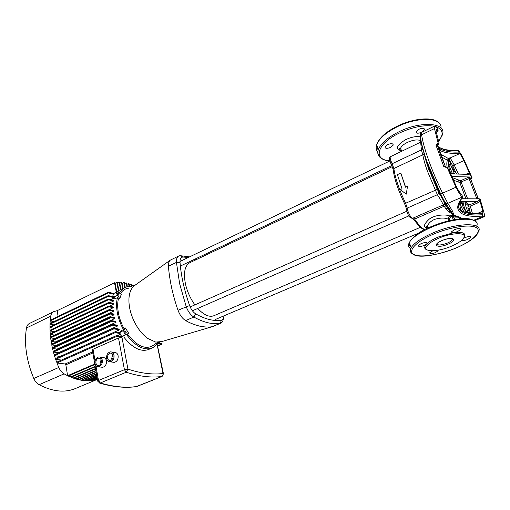 <?xml version="1.0" encoding="UTF-8"?>
<svg xmlns="http://www.w3.org/2000/svg" width="510" height="510" viewBox="0 0 510 510"><rect width="100%" height="100%" fill="white"/><g stroke="black" fill="none" stroke-linecap="round" stroke-linejoin="round"><path stroke-width="0.76" d="M438.951 238.138C452.51 232.292 467.53 232.292 463.743 237.921C461.869 240.797 457.553 243.646 450.814 246.477C437.625 252.048 422.841 252.22 426.417 246.54C428.145 243.793 432.321 240.988 438.951 238.138M457.464 231.636L460.555 229.551C460.67 228.168 458.739 228.161 454.754 229.538L451.688 231.616C451.318 232.477 452.096 232.809 454.008 232.605L457.464 231.636M461.983 240.012C462.685 240.771 464.559 240.592 467.606 239.483L470.653 237.481C470.749 236.219 468.894 236.238 465.094 237.545L463.482 238.336M432.805 250.792L429.732 252.75C429.694 253.974 431.543 253.954 435.279 252.686L438.09 250.831L438.064 250.212M427.144 249.881C424.059 248.855 423.893 246.891 426.647 243.984L426.978 243.57C427.036 242.224 425.098 242.224 421.164 243.57L418.34 245.482C418.289 246.827 420.221 246.827 424.135 245.488L426.647 243.984C429.12 241.581 433.015 239.254 438.319 237.003L454.008 232.605C463.067 231.699 466.395 233.293 464.004 237.386M421.725 132.224L424.505 129.789C424.447 128.016 422.554 127.857 418.812 129.304L416.052 131.727C416.115 133.499 418.002 133.665 421.725 132.224M390.654 147.364L393.223 145.12C393.127 143.38 391.221 143.221 387.517 144.636L384.973 146.874C385.075 148.608 386.969 148.773 390.654 147.364M213.945 315.69L213.728 315.786C209.132 317.405 203.802 314.957 197.733 308.442M194.884 304.884C190.37 298.528 187.227 291.561 185.462 283.974C183.281 272.614 184.792 265.493 189.988 262.612L392.241 166.649M480.114 201.029L478.023 202.814L477.373 201.495L479.54 199.493L482.842 211.14L482.798 213.645L481.631 212.938L482.862 216.004C461.257 218.229 451.006 210.694 462.538 197.408L462.156 195.54L460.995 193.864C459.714 192.608 458.139 190.09 456.272 186.309L448.857 169.785L446.964 167.127L446.154 167.337L443.757 166.502L445.198 166.655L445.778 167.325M473.835 220.186L483.168 216.285L484.137 216.737C484.602 216.527 484.621 215.424 484.188 213.435L480.235 199.435L479.604 198.874L479.54 199.493M427.348 163.729L427.922 165.82L427.348 163.729M427.922 165.82L426.679 161.97M427.144 163.34L426.864 162.32M425.372 157.832L425.244 157.354M426.296 160.905L424.811 155.977M428.967 168.555L428.266 166.47M420.508 137.579L420.418 138.612M423.746 151.674L424.205 153.204M425.895 159.636L428.904 169.04L439.174 192.621C436.534 187.463 434.915 183.804 434.31 181.656L439.442 191.792C441.724 196.484 442.348 198.027 441.322 196.42L446.059 205.192L440.385 193.711L427.023 162.237C423.383 151.967 421.12 143.673 420.221 137.362L420.323 136.1L421.636 134.787C422.586 141.302 424.945 149.883 428.725 160.529C432.595 171.271 437.217 182.153 442.597 193.162L447.812 203.331L452.593 211.287L453.9 215.258L453.364 216.183L451.497 215.309L453.486 215.035L448.475 211.42L445.778 208.59L443.298 204.918M428.323 166.438L429.025 168.427L428.323 166.438M429.496 169.97L427.935 165.661M431.536 174.605L430.956 173.196L431.536 174.605M431.887 175.931L430.74 173.317M430.963 173.247L429.841 170.614L430.95 173.202M453.313 219.81L452.089 216.412L450.457 217.107L449.514 219.019L448.36 219.217C444.847 217.604 440.162 217.687 434.31 219.472C430.517 221.346 428.266 223.584 427.558 226.172L427.648 228.219M438.581 147.964C442.922 151.081 449.61 152.433 458.637 152.031L458.171 150.361L458.637 150.82C460.141 152.509 461.952 155.537 464.068 159.891L471.967 177.467L470.838 178.653M470.379 213.046L469.92 211.312C469.047 209.138 468.352 207.946 467.829 207.729L468.193 209.782L469.812 212.989M454.837 170.448C453.951 168.262 453.243 167.05 452.708 166.821L453.046 168.683C453.932 170.875 454.639 172.087 455.175 172.316L454.837 170.448M421.598 143.45L421.203 142.162M437.178 186.845L436.413 184.964M420.795 142.073L420.227 140.467L420.489 138.408M437.784 145.477L437.28 144.968L436.044 145.331L437.937 142.736L438.555 143.233L439.027 142.947L436.056 131.217L436.254 129.247L438.122 130.324L436.375 126.964L434.756 126.008L434.488 128.545L421.636 134.787L421.706 132.364L434.718 126.027M470.985 179.246L471.967 177.467M476.263 198.843L477.864 198.25L478.393 198.862L470.513 178.666L469.251 178.519L459.803 182.535L453.352 180.145M464.023 211.809C461.881 208.603 460.683 205.881 460.434 203.643L462.226 203.77L461.512 202.221L463.705 201.405L465.356 201.412L469.232 204.797L469.818 204.733L477.373 201.495L465.356 201.412L464.929 202.859L462.226 203.77C462.411 205.97 463.698 208.654 466.076 211.822C464.546 208.271 463.609 205.434 463.278 203.318L462.564 201.762M465.853 174.299L467.128 173.725L467.345 174.344M430.746 173.362L429.841 170.614M431.173 173.891L431.639 175.293M430.344 172.131L431.371 174.605M428.272 166.521L427.775 165.055M425.353 157.819L425.64 158.757M430.14 171.462L431.269 174.203M452.517 173.916L448.634 164.316L448.666 158.922L449.743 157.877L449.654 160.554L450.502 164.513L448.634 164.316C448.583 167.439 449.457 170.62 451.254 173.865L452.988 173.234L454.506 173.974M420.629 138.382L420.578 138.044M449.941 161.657L441.756 157.067M460.224 218.815L458.107 217.426M429.292 170.123L428.712 169.626M455.481 217.088L454.104 215.539L453.581 216.1M428.158 227.913C422.847 227.645 423.255 224.68 429.388 219.013C435.33 214.633 445.829 214.194 449.865 216.004L451.497 215.309L452.089 216.412L453.326 216.253L454.525 219.593M458.841 203.426L460.434 203.643L460.919 202.291L461.512 202.221M437.937 142.736L438.256 142.927L437.28 144.968L440.812 155.352L445.708 167.312M440.742 154.275L448.373 158.508L449.986 158.125C451.171 159.388 452.574 161.683 454.206 165.01L463.864 160.593L470.392 175.166L471.884 177.505M452.593 211.287L450.4 211.21L446.301 205.638L446.754 206.429L446.263 206.027L444.204 206.199L414.604 219.07C418.946 225.394 422.395 228.888 424.964 229.545M453.109 216.004L453.486 215.035L459.688 217.203L455.392 217.094M438.026 142.692L434.488 128.545M440.385 193.711L442.597 193.162L456.004 187.221L446.964 167.127M456.004 187.221C458.452 192.168 460.504 195.451 462.175 197.077L447.812 203.331L445.944 203.388C443.974 200.832 443.171 198.804 440.583 193.774L427.061 161.868C423.37 151.4 421.12 142.806 420.323 136.1C420.234 133.971 420.686 132.734 421.687 132.377M462.538 197.408L462.175 197.077M458.637 152.031L459.688 153.631L449.125 158.406M463.864 160.593C462.232 157.239 460.842 154.919 459.688 153.631M447.149 167.305C446.594 164.092 446.722 161.721 447.538 160.191L448.373 158.508L448.666 158.922L449.559 158.814M467.128 173.725L469.812 173.642M478.023 202.814L470.469 206.046L468.645 206.008L465.19 202.878C465.177 204.497 466.006 207.251 467.67 211.146L468.422 212.81M406.253 194.17L407.452 186.641L406.253 194.17L400.293 189.586L402.014 188.796L397.392 174.643L400.803 173.049L405.456 187.221L407.19 186.43M405.616 187.151L400.803 173.049M406.521 209.788L406.464 208.794C407.005 211.841 408.147 218.108 412.571 218.305L443.164 204.975L443.011 204.331C441.52 201.157 439.633 197.956 437.363 194.718L427.233 170.678C425.002 164.354 423.529 159.075 422.822 154.836L421.407 149.921L420.661 142.143L390.399 156.71C389.767 157.59 390.367 159.961 392.203 163.831L393.854 168.536C395.161 177.945 399.094 189.548 405.66 203.343L407.209 208.099C407.331 211.299 411.423 219.09 412.571 218.305L412.596 218.299M429.815 169.715L430.128 170.098M466.459 212.46L466.076 211.822L467.67 211.146M465.783 201.654L464.929 202.859M456.584 174.031L452.791 165.916L449.654 160.554L448.577 160.44M452.192 177.608L460.568 180.731L469.047 176.976L471.552 177.047L470.685 178.844M448.475 211.42L450.4 211.21L453.9 215.258L457.623 217.183M448.398 208.947L450.062 211.102L451.325 212.141L451.044 211.44L445.944 203.388L444.624 202.336M443.164 204.975L444.969 204.306L446.301 205.638L444.72 204.542L443.145 204.676M453.594 216.418L454.104 215.539L453.588 216.361M423.172 149.666L421.407 149.921L391.144 164.194C389.194 159.936 388.939 157.45 390.386 156.717M438.625 191.671L438.778 192.793L437.363 194.718L407.209 208.099L406.464 208.794L404.596 203.707L437.293 189.408L428.859 169.384C426.551 162.9 424.983 157.603 424.167 153.497L422.822 154.836L393.854 168.536L393.114 169.269L393.191 170.187M437.465 189.44L438.778 192.793C442.189 198.065 444.248 201.903 444.969 204.306L443.011 204.331M441.322 196.42L439.174 192.621L439.556 192.021M444.548 204.593L446.263 206.027L447.805 208.456L445.778 208.59M434.902 182.357C435.381 184.754 436.802 188.133 439.174 192.48L440.583 194.935L440.742 194.527M434.31 181.656L434.788 182.134M448.908 220.76L448.36 219.217C448.029 217.853 448.532 216.782 449.865 216.004L450.457 217.107M470.392 175.166L468.123 174.363L450.521 173.859M437.58 145.267L438.555 143.233L437.701 145.152M477.137 198.855L477.003 198.53M478.023 198.39L470.513 178.666L471.285 176.951M469.468 178.443L469.047 176.976L451.701 176.517M438.587 143.469L437.778 145.458L445.491 166.936M470.481 213.052L468.645 206.008L469.232 204.797M463.953 203.063L463.705 201.405L459.688 201.373M460.619 210.209L459.637 203.362L460.122 202.005L460.919 202.291M452.988 173.234L453.18 173.935M454.168 173.636L454.282 173.967M453.747 215.137L453.326 216.253M454.04 215.379L453.664 216.616M426.953 162.951L425.907 159.439M135.634 284.86L134.614 285.511C131.529 287.806 129.68 291.701 129.062 297.202C128.443 304.253 129.929 311.859 133.505 320.012C137.26 328.089 141.99 334.235 147.69 338.442L155.671 342.07L161.613 341.572M213.027 326.445L212.345 326.649C209.266 327.331 205.116 327.178 199.894 326.19C194.54 324.838 189.797 322.97 185.653 320.592C182.421 318.629 179.871 315.186 178.016 310.252C175.727 303.922 173.578 296.355 171.57 287.551C169.798 278.842 168.772 271.728 168.478 266.214C168.319 263.256 168.944 261.222 170.359 260.106L178.71 256.007M223.297 318.667C223.074 321.039 222.258 322.537 220.855 323.149L220.275 323.315C212.664 324.653 203.847 322.562 193.832 317.048C190.612 315.046 188.069 311.572 186.195 306.618L179.654 283.809L176.441 262.401C176.25 259.023 177.04 256.874 178.8 255.963L180.138 255.669L189.58 256.868M195.528 258.838L196.803 259.38M188.4 257.429L182.95 257.053C180.846 257.231 179.871 259.029 180.024 262.44C181.082 275.91 184.276 290.279 189.612 305.541C191.103 309.493 193.137 312.279 195.7 313.886C205.447 319.317 214.028 321.408 221.442 320.159C222.972 319.821 223.788 318.387 223.89 315.862M196.452 259.539L195.069 259.061M117.37 293.9L117.638 292.995L118.964 294.289L118.69 295.194L117.37 293.9M117.09 291.905L113.469 293.639L112.92 295.443L114.98 298.809L117.408 297.661C116.325 302.067 116.312 307.141 117.364 312.885C118.467 318.648 120.507 324.239 123.471 329.664L120.991 330.767L120.245 332.055L123.968 330.391L123.809 331.946C124.37 333.801 125.23 334.662 126.403 334.515L128.654 333.24L125.383 327.943L124.038 328.682L123.471 329.664M119.799 298.605L116.567 293.703L117.109 291.898L118.454 292.23L121.227 294.461L119.799 298.605L118.396 298.943C117.447 303.074 117.459 307.798 118.435 313.115C119.461 318.45 121.329 323.64 124.038 328.682M126.219 332.392L124.918 331.111L124.618 332.093L125.913 333.381L126.219 332.392M126.34 334.541L122.674 336.166C121.501 336.313 120.634 335.459 120.079 333.604L120.245 332.055M100.374 364.542L100.068 363.56L101.095 359.703M101.394 360.666C101.018 359.021 100.164 358.179 98.838 358.141C96.741 358.657 95.765 360.289 95.918 363.024C96.288 364.682 97.149 365.53 98.487 365.562C100.578 365.039 101.547 363.407 101.394 360.666M95.007 363.42C95.504 365.625 96.645 366.754 98.443 366.798C101.229 366.097 102.516 363.923 102.312 360.27C101.809 358.084 100.674 356.962 98.908 356.911C96.109 357.593 94.809 359.767 95.007 363.42M101.611 367.194L102.586 367.308C105.366 366.613 106.654 364.452 106.443 360.825C105.94 358.651 104.805 357.536 103.045 357.484L99.922 357.051M111.99 359.639L111.645 358.594L112.78 354.597M113.112 355.623C112.729 353.978 111.862 353.13 110.511 353.092C108.369 353.608 107.374 355.253 107.534 358.026C107.916 359.684 108.789 360.532 110.147 360.57C112.289 360.041 113.277 358.39 113.112 355.623M106.609 358.422C107.119 360.634 108.279 361.768 110.096 361.819C112.952 361.112 114.266 358.912 114.049 355.221C113.532 353.028 112.378 351.9 110.587 351.843C107.725 352.537 106.399 354.724 106.609 358.422M113.169 362.228L114.208 362.368C117.051 361.666 118.358 359.48 118.135 355.814C117.619 353.634 116.471 352.518 114.68 352.461L111.664 352.008M127.328 333.993C137.337 346.672 146.23 350.306 154.014 344.887L157.673 342.267M126.461 334.49C135.226 346.15 143.635 350.714 151.687 348.171C154.275 347.093 156.315 345.123 157.8 342.267M114.055 314.829L113.915 314.071L109.975 313.236L110.115 314.001L51.134 341.362L55.252 341.987L114.055 314.829L110.115 314.001M55.252 341.987L55.329 342.439M114.909 318.495L114.705 317.717L110.695 316.888L110.861 317.666L51.759 344.9L55.985 345.519L114.909 318.495L110.861 317.666M55.985 345.519L56.106 345.99M116.063 322.224L115.795 321.434L111.55 320.586L111.741 321.364L52.524 348.464L57.037 349.108L116.063 322.224L111.741 321.364M57.037 349.108L57.171 349.503M117.542 326.024L117.198 325.221L112.525 324.309L112.748 325.099L53.416 352.059L58.427 352.742L117.542 326.024L112.748 325.099M114.954 331.876L119.372 329.893L118.957 329.071L113.641 328.07L113.896 328.867L54.455 355.674L60.123 356.42M117.134 335.841L120.328 334.42M148.62 349.471L148.327 349.592C140.569 352.11 132.383 347.916 123.783 337.014L116.28 335.688L116.586 336.498L56.954 362.986L65.159 363.981L92.661 351.868M118.843 290.477L120.991 289.419L119.62 282.298L117.44 283.12M116.771 292.007L118.906 290.808L117.306 282.4L115.113 283.273M112.085 296.495L113.08 296.017M110.715 299.574L114.266 297.891M109.848 302.806L113.692 300.983L113.826 300.301L108.369 299.026L108.4 299.759L49.967 327.554L54.162 328.274M109.382 306.147L113.29 304.311L113.347 303.603L108.579 302.513L108.636 303.252L50.056 330.952L54.43 331.685M113.239 307.734L113.22 307.001L108.91 306.045L109 306.791L50.28 334.388L54.71 335.102L113.239 307.734L109 306.791M113.494 311.24L113.418 310.494L109.376 309.621L109.491 310.38L50.643 337.862L54.825 338.519L113.494 311.24L109.491 310.38M54.825 338.519L54.85 338.844M132.868 287.117C129.859 286.365 127.124 286.55 124.663 287.659L119.257 292.88M128.698 288.188C125.192 288.564 122.419 290.426 120.385 293.785M118.396 298.943L117.408 297.661M92.348 350.064L93.049 349.248L118.511 337.983L121.979 337.442L116.586 336.498M157.8 346.035L161.632 344.416L157.023 343.606L163.423 373.645M161.632 344.416L161.619 343.714L157.418 342.969M65.159 363.981L65.854 364.816L67.6 375.711L94.771 364.025M92.845 352.952L65.854 364.816M109.975 313.236L51.019 340.623L50.643 337.862M109.376 309.621L50.554 337.129L50.28 334.388M108.91 306.045L50.222 333.661L50.056 330.952M113.29 304.311L108.636 303.252M108.579 302.513L50.025 330.231L49.967 327.554M113.692 300.983L108.4 299.759M108.369 299.026L49.961 326.84L50.012 324.194L54.035 324.902M113.475 296.826L108.298 295.59L108.305 296.31L50.012 324.194M114.119 297.693L108.305 296.31M108.298 295.59L50.044 323.493L50.203 320.879L54.047 321.574M113.73 293.511L108.362 292.204L108.337 292.912L50.203 320.879M113.048 294.06L108.337 292.912M108.362 292.204L50.261 320.184L50.726 316.213L26.463 327.975C23.97 343.791 26.405 360.621 33.775 378.477L58.771 367.481L56.954 362.986M110.695 316.888L51.618 344.154L51.134 341.362M111.55 320.586L52.352 347.712L51.759 344.9M112.525 324.309L53.218 351.301L52.524 348.464M119.372 329.893L113.896 328.867M113.641 328.07L54.226 354.915L53.416 352.059M157.507 342.809L158.043 342.58M120.028 332.807L114.89 331.863L115.171 332.667L55.628 359.32L61.5 360.06M120.073 333.559L115.171 332.667M114.89 331.863L55.373 358.549L54.455 355.674M116.28 335.688L56.661 362.208L55.628 359.32M129.623 286.665L129.024 283.598L126.894 284.248M129.151 286.665L128.526 283.464M85.98 379.835L86.126 380.728L84.156 380.6L96.728 375.315M83.455 379.504L83.627 380.543L96.683 375.054M131.427 286.824L130.904 284.159L129.285 284.937M131.918 286.907L131.408 284.331L130.904 284.159M88.453 379.988L88.581 380.74L86.649 380.747L96.919 376.437M86.126 380.728L96.881 376.214M133.569 286.378L133.301 285.02L131.695 285.785M133.964 286.021L133.301 285.02M90.882 379.969L90.99 380.581L89.091 380.721L97.085 377.375M88.581 380.74L97.053 377.19M93.266 379.784L93.343 380.256L91.488 380.53L97.212 378.133M90.99 380.581L97.187 377.986M95.599 379.427L95.65 379.752L93.834 380.16L97.314 378.707M93.343 380.256L97.295 378.605M97.41 379.242L96.135 379.625L97.384 379.102M95.65 379.752L97.372 379.032M126.933 286.907L126.155 282.929L124.51 283.719M127.392 286.818L126.652 283.024L126.155 282.929M83.627 380.543L81.619 380.281L96.498 374.008M80.88 379.006L81.077 380.192L96.447 373.709M124.784 287.602L123.802 282.553L122.145 283.356M125.23 287.417L124.3 282.616L123.802 282.553M81.077 380.192L79.031 379.791L96.237 372.51M78.26 378.331L78.483 379.663L96.18 372.172M122.668 288.609L121.463 282.342L119.786 283.152M123.114 288.399L121.954 282.374L121.463 282.342M78.483 379.663L76.398 379.121L95.95 370.821M75.588 377.47L75.837 378.956L95.88 370.445M120.545 289.661L119.136 282.304M75.837 378.956L73.708 378.273L95.619 368.94M72.873 376.418L73.14 378.069L95.548 368.513M118.486 291.184L116.822 282.444M73.14 378.069L70.979 377.234L95.255 366.843M70.099 375.175L70.393 376.986L95.179 366.378M116.318 292.275L114.52 282.769L57.177 310.666L58.095 316.41M116.777 292.051L115.005 282.68L114.52 282.769M70.393 376.986L68.193 375.997L94.86 364.542M50.726 316.213C51.096 313.975 52.071 312.458 53.665 311.667L57.177 310.666M58.771 367.481C60.065 370.387 61.85 372.517 64.126 373.868L39.117 384.693C52.422 391.565 64.349 392.91 74.9 388.735L75.633 388.429M67.6 375.711L64.126 373.868M26.463 327.975C26.871 325.756 27.897 324.239 29.523 323.429L53.563 311.718M39.117 384.693C36.822 383.399 35.043 381.327 33.775 378.477M136.234 386.637L161.842 376.501C162.913 375.921 163.302 374.926 163.009 373.511L156.946 343.727M99.042 382.876L100.298 382.965C113.647 386.899 125.785 388.084 136.725 386.529L162.04 376.45M121.979 337.442L127.933 369.125L124.427 369.705L126.244 372.236L127.933 369.125C140.843 373.352 152.535 374.812 163.009 373.511L163.474 373.875L161.842 376.501C151.221 377.878 139.357 376.463 126.244 372.236L100.298 382.965L98.487 380.498L124.427 369.705L118.511 337.983M125.383 327.943L123.968 330.391M157.724 342.414L158.725 342.599M440.952 127.953C442.54 117.179 417.333 116.35 396.576 127.111C385.649 132.798 379.013 138.695 376.673 144.802C375.717 147.741 376.138 150.176 377.942 152.101M378.12 150.437L376.896 145.477M434.252 126.25C424.288 124.606 412.52 126.939 398.947 133.257C376.68 143.947 372.695 159.802 389.755 160.777M380.186 157.494C377.859 155.531 377.228 152.923 378.299 149.672C380.67 143.616 387.339 137.757 398.31 132.096C421.113 120.322 447.761 122.744 442.234 135.226L438.543 141.64M412.029 253.566C410.117 252.195 409.817 250.282 411.136 247.822C414.114 242.945 421.509 237.934 433.315 232.783C457.884 222.067 485.029 222.239 478.112 232.362C476.735 236.889 467.345 243.423 454.748 248.568C432.958 256.708 407.879 260.865 411.136 247.822L409.345 242.46C407.923 245.202 408.427 247.273 410.862 248.682M433.965 233.931C416.364 241.313 407.401 250.856 413.616 254.331C419.59 257.913 438.332 255.204 454.678 248.542C471.081 241.944 482.046 232.413 477.009 228.161C472.234 223.801 451.49 226.497 433.965 233.931M410.888 247.063C409.383 245.973 408.899 244.519 409.428 242.703M476.589 226.147C481.491 216.635 454.894 216.935 431.403 227.275C419.641 232.452 412.29 237.52 409.345 242.46C413.1 236.162 420.425 230.864 431.32 226.574C439.537 223.131 447.665 220.741 455.704 219.396C463.59 218.529 468.658 217.451 475.033 221.002M447.716 244.296C437.248 248.765 431.301 244.87 442.24 240.452C453.078 235.843 458.592 240.019 447.716 244.296M436.872 243.723C437.58 245.546 440.991 245.367 447.104 243.206C449.858 242.04 451.605 240.873 452.357 239.706L452.459 238.712M424.683 154.759L425.499 158.177M420.979 140.441L420.227 140.467C416.982 139.377 412.679 140.033 407.311 142.437C403.659 144.279 401.415 146.211 400.592 148.244L401.561 151.043M465.936 198.753L459.803 182.535L460.568 180.731L467.632 198.766M476.856 198.849L468.518 177.187M404.513 203.617L404.596 203.707C398.125 190.217 394.3 178.736 393.114 169.269L389.481 159.56M421.4 142.539L421.279 142.214M437.255 186.889L437.108 186.481M440.264 193.131L439.442 191.754M401.415 150.947C395.078 148.914 396.525 145.133 405.762 139.612C411.302 137.062 416.103 136.125 420.157 136.801M443.757 166.502L436.044 145.331M472.356 213.18L469.818 204.733M438.479 141.455C443.955 134.544 443.196 129.655 436.209 126.792M482.842 211.14L477.997 213.18M459.688 217.203L462.34 218.656M450.502 164.513L454.525 173.974M452.791 165.916L454.206 165.01L458.426 174.088M459.363 153.287C450.642 153.803 443.949 152.732 439.282 150.08M436.35 132.823L437.861 130.369M435.98 130.694L437.484 129.967M424.734 229.659C423.6 229.73 421.642 228.486 418.869 225.917L412.756 218.229M413.572 217.872L414.604 219.07L413.463 219.166L412.864 218.184M458.184 150.82C449.214 151.221 442.546 149.87 438.198 146.784M462.615 197.466L459.752 201.246C455.781 211.51 463.246 216.023 482.141 214.78M481.657 213.492C469.092 214.461 461.391 212.555 458.56 207.78M454.722 219.555L453.619 216.495M449.514 219.019L450.043 220.492M457.948 181.853L458.719 180.049M453.556 180.221L454.333 178.417M180.024 262.44L176.441 262.401L168.478 266.214M212.345 326.649L220.275 323.315L221.442 320.159M195.7 313.886L193.832 317.048L185.653 320.592M178.016 310.252L189.612 305.541M180.138 255.669L182.95 257.053M93.049 349.248L95.077 360.908M95.88 365.523L98.487 380.498L97.754 381.244M137.094 386.382L136.495 386.599C125.39 388.193 113.105 387.02 99.641 383.08L97.716 381.008L92.297 349.796M113.692 297.139L117.338 295.405M215.143 319.579L418.869 233.032M180.355 266.054L391.788 165.559M179.992 261.458L389.818 160.994M192.391 310.788L408.892 215.883M190.173 306.963L406.833 211.229M389.799 160.93C379.242 160.51 376.622 153.23 378.299 149.672L376.673 144.802C378.994 138.159 385.605 132.077 396.512 126.556C412.386 118.46 432.219 116.452 438.224 122.241M460.23 228.639L460.555 229.551M470.36 236.665L470.653 237.481M437.886 250.244L438.09 250.831M426.685 242.709L426.978 243.57M424.505 129.789L424.071 128.59M393.223 145.12L392.834 143.979M437.401 243.219L437.465 243.194C437.771 243.238 436.789 243.13 442.323 240.471C447.193 238.189 454.193 237.953 452.829 239.649L452.357 239.706L451.956 238.584M213.728 315.786L420.38 227.333M461.575 198.715L479.483 198.874M428.119 227.811C426.035 227.358 425.678 226.886 427.036 226.408L427.558 226.172L428.177 227.97M401.351 150.437C399.47 149.43 399.011 148.748 399.98 148.397L400.592 148.244L401.65 151.298M484.137 216.737L474.651 220.696M455.43 217.113L455.921 216.323L460.951 218.752M421.247 141.805L420.661 142.143M437.829 145.611L438.791 143.444M481.58 212.944C471.667 213.792 464.616 212.836 460.428 210.075M438.007 130.496L436.407 133.116M438.179 146.721C442.61 149.602 449.259 150.813 458.114 150.361M426.417 246.54C425.219 246.923 425.238 247.866 426.481 249.358M170.359 260.106L134.614 285.511M212.931 326.483L220.855 323.149M160.892 341.827L212.619 326.585M98.838 358.141L99.597 358.25M98.443 366.798L102.586 367.308M110.511 353.092L111.32 353.207M110.096 361.819L114.208 362.368M148.327 349.592L151.687 348.171M120.991 289.419L124.389 287.787M97.423 379.338L74.9 388.735M122.674 336.166L126.403 334.515M158.706 342.605L159.987 342.057"/></g></svg>
